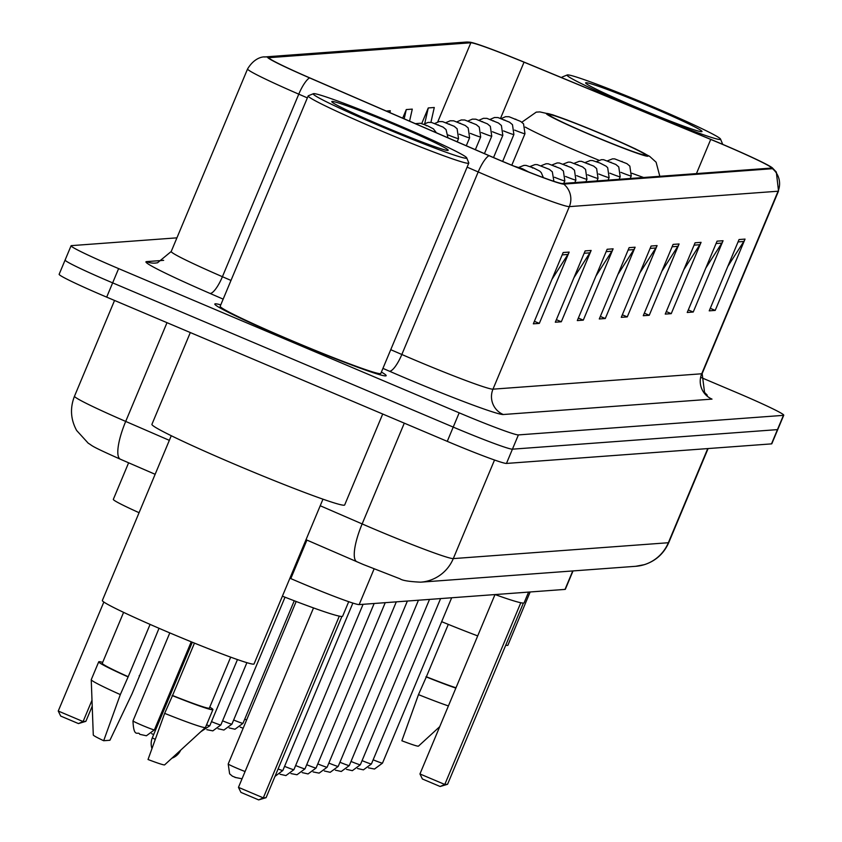 <?xml version="1.0" encoding="UTF-8"?>
<svg xmlns="http://www.w3.org/2000/svg" width="842" height="842" viewBox="0 0 842 842"><rect width="100%" height="100%" fill="white"/><g stroke="black" fill="none" stroke-linecap="round" stroke-linejoin="round"><path stroke-width="1.26" d="M573.023 570.929L565.35 589.263A58.035 2.736 -157.3 0 1 565.024 589.4L359.166 604.598A58.035 2.736 -157.3 0 1 290.806 578.591L289.922 578.201M139.077 512.704A58.035 2.736 -157.3 0 1 113.323 499.369L128.615 462.795M65.434 259.894A58.035 2.736 22.7 0 0 65.108 260.031L59.14 274.292A58.035 2.736 22.7 0 0 106.681 297.131L447.26 441.355A58.035 2.736 22.7 0 0 506.463 463.437L771.493 443.881A58.035 2.736 22.7 0 0 771.819 443.745L777.787 429.483A58.035 2.736 22.7 0 1 777.461 429.62A58.035 2.736 22.7 0 0 777.787 429.483L783.755 415.222A58.035 2.736 22.7 0 0 736.213 392.383L700.997 377.469M176.925 237.844L71.402 245.632A58.035 2.736 22.7 0 0 71.075 245.769A58.035 2.736 22.7 0 0 118.617 268.609L459.185 412.833A58.035 2.736 22.7 0 0 518.398 434.914L512.431 449.175L777.461 429.62L512.431 449.175A58.035 2.736 22.7 0 1 453.228 427.094A58.035 2.736 22.7 0 0 512.431 449.175L506.463 463.437M118.617 268.609L112.649 282.87L453.228 427.094L112.649 282.87A58.035 2.736 22.7 0 1 65.108 260.031A58.035 2.736 22.7 0 0 112.649 282.87L106.681 297.131M220.772 304.867A92.862 4.378 22.7 0 0 214.826 304.025A92.862 4.378 22.7 0 0 290.9 340.568A92.862 4.378 22.7 0 0 386.162 375.7A92.862 4.378 22.7 0 0 381.394 372.059A92.862 4.378 22.7 0 1 386.162 375.7A92.862 4.378 22.7 0 1 290.9 340.568A92.862 4.378 22.7 0 1 214.826 304.025A92.862 4.378 22.7 0 1 220.772 304.867M720.689 143.593A61.908 2.915 -157.3 0 1 771.398 167.947A61.908 2.915 -157.3 0 1 771.051 168.095L562.309 183.503A61.908 2.915 -157.3 0 1 489.391 155.759L309.972 77.969A61.908 2.915 -157.3 0 1 269.019 57.793A61.908 2.915 -157.3 0 1 269.366 57.645L470.836 42.774A61.908 2.915 -157.3 0 1 524.04 62.171L710.732 139.425A61.908 2.915 -157.3 0 1 720.689 143.593M720.847 143.572A63.455 2.989 22.7 0 0 710.648 139.309L523.956 62.055A63.455 2.989 22.7 0 0 470.015 42.205A63.455 2.989 22.7 0 0 469.415 42.174L267.945 57.046A63.455 2.989 22.7 0 0 309.572 77.885L488.992 155.665A63.455 2.989 22.7 0 0 563.73 184.103L772.472 168.695A63.455 2.989 22.7 0 0 772.251 167.779A63.455 2.989 22.7 0 0 720.847 143.572M563.161 252.526L533.333 323.833L539.322 323.391L569.16 252.084L563.161 252.526M551.931 279.376L567.908 254.463A15.472 15.398 -94.2 0 0 569.16 252.084M534.386 321.297L539.322 323.391M585.148 250.895L555.32 322.212L561.309 321.77L591.137 250.453L585.148 250.895M573.907 277.755L589.884 252.842A15.472 15.398 -94.2 0 0 591.137 250.453M556.373 319.676L561.309 321.77M607.135 249.274L577.307 320.581L583.296 320.139L613.123 248.832L607.135 249.274M595.894 276.123L611.871 251.221A15.472 15.398 -94.2 0 0 613.123 248.832M578.359 318.055L583.296 320.139M629.121 247.653L599.283 318.96L605.282 318.518L635.11 247.211L629.121 247.653M617.881 274.503L633.858 249.6A15.472 15.398 -94.2 0 0 635.11 247.211M600.346 316.434L605.282 318.518M739.044 239.538L709.217 310.845L715.216 310.403L745.044 239.096L739.044 239.538M727.814 266.388L743.791 241.486A15.472 15.398 -94.2 0 0 745.044 239.096M710.28 308.319L715.216 310.403M717.058 241.159L687.23 312.477L693.229 312.024L723.057 240.717L717.058 241.159M705.828 268.019L721.804 243.106A15.472 15.398 -94.2 0 0 723.057 240.717M688.293 309.94L693.229 312.024M695.071 242.791L665.243 314.098L671.242 313.656L701.07 242.349L695.071 242.791M683.841 269.64L699.818 244.727A15.472 15.398 -94.2 0 0 701.07 242.349M666.306 311.561L671.242 313.656M673.084 244.412L643.256 315.718L649.256 315.276L679.084 243.97L673.084 244.412M661.854 271.261L677.831 246.348A15.472 15.398 -94.2 0 0 679.084 243.97M644.319 313.182L649.256 315.276M651.098 246.032L621.27 317.339L627.269 316.897L657.097 245.59L651.098 246.032M639.867 272.882L655.844 247.969A15.472 15.398 -94.2 0 0 657.097 245.59M622.333 314.803L627.269 316.897M518.398 434.914L783.428 415.359A58.035 2.736 22.7 0 0 783.755 415.222M389.878 112.617L390.299 110.744L386.257 111.049M409.559 121.153L412.285 109.123L406.286 109.565L402.687 118.164M430.915 122.353L434.272 107.502L428.273 107.944L421.726 123.585M406.286 109.565L404.192 118.827M428.273 107.944L424.736 123.606M635.226 107.839A83.19 3.915 22.7 0 0 720.542 139.098A83.19 3.915 22.7 0 0 652.413 106.566A83.19 3.915 22.7 0 0 567.234 74.97A83.19 3.915 22.7 0 0 635.226 107.839M722.647 144.34A87.052 4.105 22.7 0 0 722.625 144.15L720.542 139.098M441.671 621.68A82.221 3.873 22.7 0 0 477.698 635.899M505.737 645.235A82.221 3.873 22.7 0 0 507.884 645.225L530.155 591.979M650.329 106.724A63.076 2.968 22.7 0 0 585.632 83.021A63.076 2.968 22.7 0 0 637.299 107.681A63.076 2.968 22.7 0 0 701.891 131.647A63.076 2.968 22.7 0 0 650.329 106.724M448.291 624.375L426.378 676.768A58.035 2.736 22.7 0 0 455.996 687.788M567.234 74.97L562.182 77.032A87.052 4.105 22.7 0 0 562.014 77.169A87.052 4.105 22.7 0 0 562.603 78.053M426.378 676.768L418.485 694.629L401.866 740.771A38.69 1.821 22.7 0 0 418.485 746.117L439.745 726.646M418.485 694.629A61.908 2.915 22.7 0 0 448.397 705.933M425.947 676.8A61.908 2.915 22.7 0 0 455.859 688.114M602.598 134.436A52.236 2.463 22.7 0 0 549.016 114.67A52.236 2.463 22.7 0 0 591.8 135.225A52.236 2.463 22.7 0 0 645.382 154.991A52.236 2.463 22.7 0 0 602.598 134.436M495.096 594.568A113.175 5.336 22.7 0 0 524.124 602.788L528.597 592.094M447.576 784.27L440.145 786.502L422.4 778.997L419.947 773.956L444.787 784.47L447.576 784.27L523.377 603.061M440.145 786.502L444.787 784.47L520.798 602.746M419.947 773.956L494.991 594.568M381.384 126.574A83.19 3.915 22.7 0 0 466.71 157.833A83.19 3.915 22.7 0 0 398.571 125.3A83.19 3.915 22.7 0 0 313.392 93.704A83.19 3.915 22.7 0 0 381.384 126.574M313.392 93.704L308.34 95.767A87.052 4.105 22.7 0 0 308.183 95.904A87.052 4.105 22.7 0 0 379.5 130.163A87.052 4.105 22.7 0 0 468.805 163.095A87.052 4.105 22.7 0 0 468.783 162.885L466.71 157.833M308.183 95.904L220.183 306.267A87.052 4.105 22.7 0 0 291.5 340.526A87.052 4.105 22.7 0 0 380.805 373.459L468.805 163.095M190.313 332.548L151.918 424.336A104.461 4.926 22.7 0 0 237.497 465.447A104.461 4.926 22.7 0 0 344.673 504.968L382.71 414.022M171.273 435.724L102.345 600.504A82.221 3.873 22.7 0 0 169.705 632.858A82.221 3.873 22.7 0 0 254.042 663.959L322.97 499.18M396.498 125.458A63.076 2.968 22.7 0 0 331.801 101.756A63.076 2.968 22.7 0 0 383.468 126.416A63.076 2.968 22.7 0 0 448.06 150.381A63.076 2.968 22.7 0 0 396.498 125.458M123.595 612.366L102.282 663.317A58.035 2.736 22.7 0 0 128.205 676.726L150.087 624.396M159.022 628.29L139.54 675.884A61.908 2.915 22.7 0 0 139.172 675.737M102.671 662.38A61.908 2.915 22.7 0 0 98.714 661.823L91.262 679.652A61.908 2.915 22.7 0 0 91.241 679.715L93.283 734.992A38.69 1.821 22.7 0 0 103.682 740.728L109.923 740.265L132.078 693.713L139.54 675.884M91.241 679.715A61.908 2.915 22.7 0 0 120.311 694.587L128.205 676.726M103.682 740.728L120.311 694.587M98.714 661.823A61.908 2.915 22.7 0 0 127.763 676.758M194.46 643.109L172.547 695.503A58.035 2.736 22.7 0 0 209.363 708.101L230.676 657.16M172.547 695.503L164.653 713.363L148.034 759.505A38.69 1.821 22.7 0 0 164.653 764.852L205.437 727.477A61.908 2.915 22.7 0 0 205.48 727.425L212.931 709.596A61.908 2.915 22.7 0 0 209.753 707.175M164.653 713.363A61.908 2.915 22.7 0 0 205.437 727.477M172.105 695.534A61.908 2.915 22.7 0 0 212.931 709.596M282.396 596.178A113.175 5.336 22.7 0 0 342.641 616.186L348.704 601.683M266.093 797.658L258.662 799.9L240.917 792.385L238.465 787.354L263.304 797.869L266.093 797.658L341.894 616.46M258.662 799.9L263.304 797.869L339.315 616.134M238.465 787.354L313.519 607.924M85.873 721.341L78.443 723.583L60.698 716.079L58.245 711.037L83.084 721.552L85.873 721.341L92.22 706.185M78.443 723.583L83.084 721.552L91.999 700.228M58.245 711.037L103.84 602.041M572.739 570.95L565.024 589.4M306.909 540.09L290.806 578.591M374.069 568.971L359.166 604.598M320.223 505.747L362.144 523.924A77.38 3.642 22.7 0 0 374.343 529.155A77.38 3.642 22.7 0 0 453.291 558.604L668.348 542.732A77.38 3.642 22.7 0 0 668.78 542.553C663.938 553.499 655.844 560.867 644.488 564.635L635.721 566.298L420.663 582.169A38.69 38.479 85.8 0 0 453.291 558.604L494.528 460.016M707.733 448.586L668.348 542.732A38.69 38.479 85.8 0 1 635.721 566.298M404.297 423.158L362.144 523.924A38.69 10.199 113.4 0 0 356.85 561.74A38.69 10.199 113.4 0 0 357.324 561.898M771.493 443.881L783.428 415.359M447.26 441.355L459.185 412.833M169.347 440.345L125.7 421.421A38.69 10.199 113.4 0 0 120.406 459.237C88.231 444.881 93.588 446.344 88.231 443.208L76.643 430.483C70.612 419.39 69.897 407.96 74.506 396.193A77.38 3.642 22.7 0 0 125.7 421.421L167 322.675M155.138 474.299L120.406 459.237A38.69 10.199 113.4 0 0 120.88 459.395M772.251 167.779L776.324 172.042L778.524 191.039A77.38 3.642 -157.3 0 1 778.082 191.218L701.723 373.774A19.345 19.24 85.8 0 0 712.006 399.108L503.263 414.517A19.345 19.24 85.8 0 1 492.98 389.172L701.723 373.774A77.38 3.642 22.7 0 0 702.154 373.585L704.543 392.414L707.269 395.172L704.628 393.593M503.263 414.517A96.725 4.557 -157.3 0 1 404.57 377.7A96.725 4.557 -157.3 0 1 389.33 371.164L382.931 368.386M488.992 155.665A19.345 5.094 113.4 0 0 478.193 171.947L401.834 354.493A77.38 3.642 22.7 0 0 414.032 359.723A77.38 3.642 22.7 0 0 492.98 389.172L569.339 206.627A77.38 3.642 -157.3 0 1 478.193 171.947L467.11 167.137M470.015 42.205L465.805 42.1A19.345 19.24 85.8 0 1 469.415 42.174M267.945 57.046A19.345 19.24 -94.2 0 0 264.325 56.972C266.925 57.056 256.115 54.783 247.58 68.939L171.221 251.484A77.38 3.642 22.7 0 0 222.414 276.713L230.992 280.428M309.572 77.885A19.345 5.094 113.4 0 0 298.773 94.157A77.38 3.642 -157.3 0 1 247.58 68.939M307.351 97.882L298.773 94.157L222.414 276.713A19.345 5.094 -66.6 0 1 209.911 293.374A96.725 4.557 -157.3 0 1 146.455 261.62L163.664 260.346M563.73 184.103A19.345 19.24 85.8 0 1 569.339 206.627L778.082 191.218A19.345 19.24 -94.2 0 0 772.472 168.695M223.172 299.131L209.911 293.374M390.751 349.693L401.834 354.493A19.345 5.094 -66.6 0 1 389.33 371.164M171.221 251.484L157.538 262.778L155.338 263.083A19.345 19.24 85.8 0 1 146.455 261.62M710.732 139.425L696.439 173.599M524.04 62.171L500.558 118.301M470.836 42.774L437.724 121.932M650.108 248.401L655.844 247.969M672.095 246.78L677.831 246.348M694.082 245.148L699.818 244.727M716.068 243.527L721.804 243.106M738.055 241.907L743.791 241.486M628.121 250.021L633.858 249.6M606.145 251.642L611.871 251.221M584.159 253.263L589.884 252.842M562.172 254.884L567.908 254.463M591.505 135.257A55.13 2.6 22.7 0 0 647.751 156.244A55.13 2.6 22.7 0 0 602.893 134.415A55.13 2.6 22.7 0 0 546.647 113.428A55.13 2.6 22.7 0 0 591.505 135.257M643.625 177.504A74.475 3.505 -157.3 0 1 631.953 173.273M598.925 160.254A74.475 3.505 -157.3 0 1 582.043 153.223A74.475 3.505 -157.3 0 1 525.282 127.079M155.233 739.36A15.472 0.726 -157.3 0 1 152.37 737.676A15.472 0.726 -157.3 0 1 152.455 737.645M622.101 161.411L621.101 161.485L622.101 161.411M630.205 178.493L631.258 175.957A14.514 0.684 -157.3 0 1 620.912 172.347M373.153 759.81A11.609 0.547 22.7 0 0 382.489 763.136L451.67 597.767M611.029 162.232L610.029 162.306L611.029 162.232M619.133 179.314L620.186 176.778A14.514 0.684 -157.3 0 1 609.84 173.168M362.081 760.631A11.609 0.547 22.7 0 0 371.417 763.957L440.598 598.588M357.545 768.525L363.418 769.851L371.417 763.957M608.061 180.125L609.113 177.599L607.692 167.737L606.135 166.211L599.999 163.053L592.547 160.527L590.358 160.496L585.39 162.443M609.113 177.599A14.514 0.684 -157.3 0 1 598.767 173.989M351.009 761.452A11.609 0.547 22.7 0 0 360.344 764.768L429.525 599.409M346.472 769.346L352.345 770.672L360.344 764.768M588.884 163.864L587.884 163.937L588.884 163.864M596.978 180.946L598.041 178.409A14.514 0.684 -157.3 0 1 587.695 174.799M339.936 762.263A11.609 0.547 22.7 0 0 349.272 765.588L418.453 600.22M335.4 770.167L341.273 771.482L349.272 765.588M577.812 164.685L576.812 164.758L577.812 164.685M585.906 181.756L586.969 179.23A14.514 0.684 -157.3 0 1 576.623 175.62M328.864 763.084A11.609 0.547 22.7 0 0 338.2 766.409L407.381 601.041M324.328 770.977L330.201 772.303L338.2 766.409M566.74 165.495L565.74 165.569L566.74 165.495M574.833 182.577L575.896 180.051A14.514 0.684 -157.3 0 1 565.55 176.441M317.792 763.904A11.609 0.547 22.7 0 0 327.128 767.22L396.308 601.851M555.667 166.316L554.668 166.39L555.667 166.316M563.761 183.398L564.824 180.862A14.514 0.684 -157.3 0 1 554.478 177.252M306.72 764.715A11.609 0.547 22.7 0 0 316.055 768.041L385.236 602.672M302.183 772.609L308.056 773.935L316.055 768.041M553.889 181.325L552.331 171.831L549.384 169.368L537.185 164.611L534.996 164.579L530.028 166.537M295.647 765.536A11.609 0.547 22.7 0 0 304.983 768.851L374.153 603.493M533.523 167.947L532.523 168.021L533.523 167.947M284.575 766.357A11.609 0.547 22.7 0 0 293.911 769.672L363.081 604.303M280.039 774.251L285.912 775.577L293.911 769.672M522.45 168.768L521.451 168.842L522.45 168.768M278.092 768.988A11.609 0.547 22.7 0 0 282.838 770.493L352.872 603.072M235.381 777.366L232.413 776.187L229.624 773.819L228.203 763.989A11.609 0.547 22.7 0 0 237.718 768.557A11.609 0.547 22.7 0 0 245.085 771.525M511.789 165.211L524.976 133.71A14.514 0.684 -157.3 0 1 514.62 130.1M514.82 119.227L515.809 119.154L514.82 119.227M502.653 161.411L513.894 134.52A14.514 0.684 -157.3 0 1 503.548 130.91M503.737 120.048L504.737 119.974L503.737 120.048M244.717 719.194A11.609 0.547 22.7 0 0 246.622 719.963M240.18 727.088L243.149 728.256M493.538 157.549L502.821 135.341A14.514 0.684 -157.3 0 1 492.475 131.731M492.665 120.869L493.665 120.795L492.665 120.869M233.644 720.015A11.609 0.547 22.7 0 0 242.991 723.331L234.992 729.235L229.108 727.909M484.445 153.612L491.749 136.162A14.514 0.684 -157.3 0 1 481.403 132.552M481.592 121.68L482.592 121.606L481.592 121.68M222.572 720.826A11.609 0.547 22.7 0 0 231.918 724.152L223.909 730.046L218.036 728.719M475.362 149.676L480.677 136.972A14.514 0.684 -157.3 0 1 470.331 133.362M470.52 122.5L471.52 122.427L470.52 122.5M211.5 721.647A11.609 0.547 22.7 0 0 220.846 724.962L212.837 730.867L206.795 729.677M466.279 145.74L469.604 137.793A14.514 0.684 -157.3 0 1 459.258 134.183M459.448 123.311L460.448 123.237L459.448 123.311M206.553 724.857A11.609 0.547 22.7 0 0 209.763 725.783L200.806 731.73M457.195 141.803L458.532 138.604A14.514 0.684 -157.3 0 1 448.186 134.994M448.376 124.132L449.375 124.058L448.376 124.132M437.303 124.953L438.303 124.879L437.303 124.953M426.231 125.763L427.231 125.69L426.231 125.763M156.138 725.73A11.609 0.547 22.7 0 0 157.191 726.162M151.602 733.624L153.665 734.571M142.498 725.478A11.609 0.547 22.7 0 0 154.402 729.867L146.403 735.771L139.73 734.308C138.341 730.572 133.731 739.213 132.983 720.91A11.609 0.547 22.7 0 0 142.498 725.478M420.663 582.169C409.223 581.633 402.36 580.517 400.066 578.843L363.249 564.487L306.025 539.701M668.78 542.553L708.101 448.565M74.506 396.193L114.544 300.468M465.805 42.1L264.325 56.972M71.075 245.769L65.108 260.031M778.524 191.039L702.154 373.585M561.793 77.717L562.014 77.169M659.812 176.304L656.107 162.211L649.666 156.37L635.352 148.834L602.988 134.425L566.898 119.89L552.541 114.754L539.88 111.912L536.259 112.123L521.851 122.206M192.292 642.236L152.37 737.676A15.472 15.472 0 0 0 151.949 748.506M171.894 758.21A15.472 15.472 0 0 0 180.693 750.159M607.535 160.811L612.502 158.854L614.692 158.885L626.901 163.643L629.837 166.106L631.258 175.957M382.489 763.136L374.49 769.03L368.449 767.841M596.462 161.632L601.43 159.675L603.619 159.706L615.828 164.464L618.765 166.927L620.186 176.778M574.318 163.264L579.285 161.306L581.475 161.338L593.684 166.095L596.62 168.558L598.041 178.409M563.245 164.085L568.213 162.127L570.402 162.159L582.611 166.916L585.548 169.379L586.969 179.23M552.173 164.895L557.141 162.938L559.33 162.98L571.539 167.737L574.476 170.189L575.896 180.051M327.128 767.22L319.129 773.124L313.087 771.925M541.101 165.716L546.069 163.758L548.258 163.79L560.456 168.547L563.403 171.01L564.824 180.862M304.983 768.851L296.984 774.756L290.943 773.566M518.956 167.347L523.924 165.39L526.113 165.421L533.565 167.958L539.701 171.105L541.259 172.642L543.364 177.609M514.125 166.169L522.493 168.768L528.765 172.042M282.838 770.493L274.997 776.377M228.203 763.989L296.173 601.493M242.043 778.787L234.939 777.387M524.976 133.71L523.545 123.848L520.609 121.395L509.042 116.733L505.568 116.691L501.243 118.554M513.894 134.52L512.473 124.669L509.536 122.206L497.969 117.554L494.496 117.501L490.17 119.375M502.821 135.341L501.4 125.49L498.464 123.027L486.897 118.364L483.424 118.322L479.098 120.195M242.991 723.331L294.258 600.756M491.749 136.162L490.328 126.3L487.392 123.837L475.825 119.185L472.351 119.132L468.026 121.006M231.918 724.152L285.017 597.199M480.677 136.972L479.256 127.121L476.319 124.658L464.752 120.006L461.279 119.953L456.953 121.827M220.846 724.962L246.895 662.675M469.604 137.793L468.184 127.942L465.247 125.479L453.68 120.816L450.207 120.774L445.881 122.648M209.763 725.783L237.465 659.581M458.532 138.604L457.111 128.752L454.175 126.289L442.608 121.637L439.135 121.585L434.809 123.458M447.976 137.804L446.039 129.573L443.103 127.11L431.536 122.458L428.062 122.406L423.737 124.279M436.398 132.783L433.409 128.858L427.273 125.7L420.463 123.269L415.327 123.648M154.402 729.867L191.239 641.804M132.983 720.91L169.8 632.9"/></g></svg>

